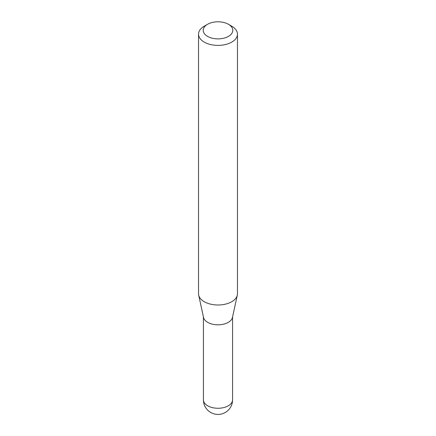 <?xml version="1.0" encoding="UTF-8"?>
<svg xmlns="http://www.w3.org/2000/svg" width="436" height="436" viewBox="0 0 436 436"><rect width="100%" height="100%" fill="white"/><g stroke="black" fill="none" stroke-linecap="round" stroke-linejoin="round"><path stroke-width="0.65" d="M237.462 34.155L237.462 293.76A19.462 11.238 180 0 1 237.309 295.161L232.459 317.446A14.573 8.415 180 0 1 222.725 324.357A14.573 8.415 180 0 1 207.694 322.346A14.573 8.415 180 0 1 203.541 317.446L198.691 295.161A19.462 11.238 180 0 1 198.538 293.76L198.538 34.155A19.462 11.238 180 0 1 204.239 26.209L207.541 24.302A14.791 8.54 0 0 0 207.541 36.379A14.791 8.54 0 0 0 228.459 36.379A14.791 8.54 0 0 0 228.459 24.302L231.761 26.209A19.462 11.238 180 0 1 237.462 34.155A19.462 11.238 180 0 1 225.45 44.537A19.462 11.238 180 0 1 204.239 42.101A19.462 11.238 180 0 1 198.538 34.155M237.309 295.161A19.462 11.238 180 0 1 224.311 304.388A19.462 11.238 180 0 1 204.239 301.707A19.462 11.238 180 0 1 198.691 295.161M231.761 26.209L228.459 24.302A14.791 8.54 0 0 0 207.541 24.302M228.306 405.796A14.573 8.415 0 0 0 232.573 399.845A14.573 14.573 0 0 1 210.713 412.467A14.573 14.573 0 0 1 203.427 399.845A14.573 8.415 0 0 0 207.694 405.796A14.573 8.415 0 0 0 228.306 405.796M232.573 316.923L232.573 399.845M203.427 316.923L203.427 399.845"/></g></svg>
